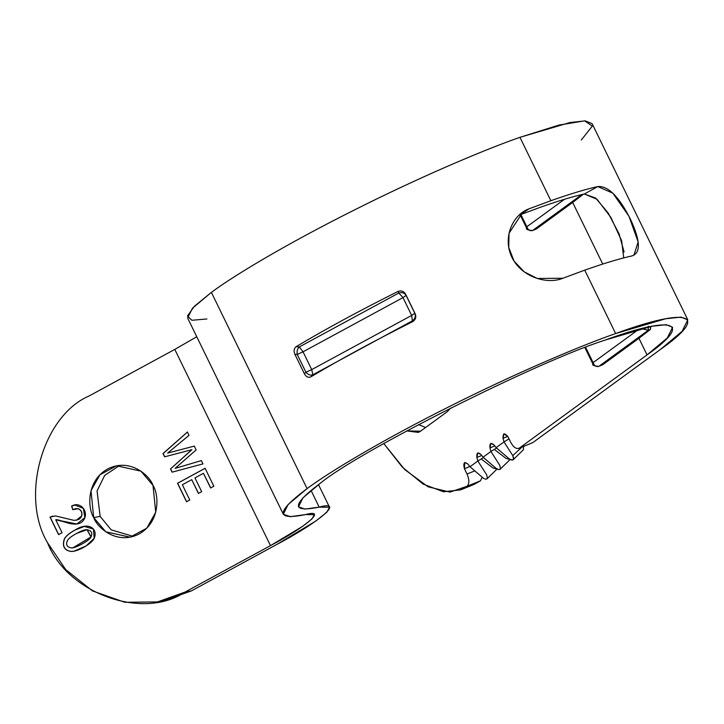 <?xml version="1.0" encoding="UTF-8"?>
<svg xmlns="http://www.w3.org/2000/svg" width="724" height="724" viewBox="0 0 724 724"><rect width="100%" height="100%" fill="white"/><g stroke="black" fill="none" stroke-linecap="round" stroke-linejoin="round"><path stroke-width="1.09" d="M687.8 319.854L682.135 331.293L660.397 349.475C710.706 314.27 689.067 306.578 615.644 333.547L665.691 318.75L680.967 317.103L687.8 319.854L592.096 123.632L585.264 120.881L569.987 122.528L519.941 137.325L550.864 200.72C570.05 193.942 585.707 189.217 597.816 186.566C608.079 185.706 618.902 196.476 630.287 218.892C640.568 240.811 641.039 253.183 631.681 255.997C619.572 258.649 603.916 263.373 584.73 270.152L615.644 333.547C578.702 346.416 513.868 374.055 449.088 406.707C384.082 439.269 330.75 471.007 307.085 488.6C275.781 512.04 275.328 520.683 305.727 514.547C327.094 508.691 307.211 526.23 270.486 545.625L185 592.096L157.524 601.906L124.79 602.278L92.482 590.911L65.712 569.571L47.522 542.701C19.838 496.338 42.806 415.594 89.296 395.874C42.806 415.594 19.838 496.338 47.522 542.701C67.187 593.427 142.791 620.586 185 592.096L270.486 545.625L174.783 349.402L89.296 395.874L174.783 349.402L270.486 545.625L302.786 526.239L312.035 518.882L314.334 514.655L305.727 514.547L290.315 516.674L283.337 514.257L288.107 504.51L307.085 488.6C330.75 471.007 384.082 439.269 449.088 406.707C513.868 374.055 578.702 346.416 615.644 333.547L584.73 270.152L562.892 278.251C547.371 284.704 521.76 277.364 511.949 257.409C502.139 237.418 513.008 214.404 529.027 208.82L550.864 200.72L519.941 137.325C482.989 150.194 418.155 177.833 353.384 210.485C288.369 243.047 235.038 274.776 211.381 292.369L307.085 488.6L211.381 292.369L192.394 308.288L187.634 318.035L283.337 514.257M425.576 427.513L418.562 424.572L425.576 427.513M406.716 430.916L418.382 432.409L420.526 431.205L406.716 430.916M412.653 321.655C415.639 319.709 416.472 317.076 415.151 313.745L405.657 294.288L414.789 313.257C415.92 316.361 415.114 318.895 412.372 320.841L412.653 321.655C374.281 340.859 340.352 359.258 310.868 376.842C308.297 377.919 306.134 376.905 304.397 373.792L294.912 354.335C293.51 351.022 293.926 348.461 296.143 346.651C325.628 329.067 359.557 310.677 397.928 291.473C401.268 290.252 403.847 291.193 405.657 294.288L415.151 313.745C416.472 317.076 415.639 319.709 412.653 321.655L412.372 320.841C415.114 318.895 415.92 316.361 414.789 313.257L406.11 295.455C404.454 292.84 402.01 292.025 398.788 293.003L299.284 346.95C297.401 348.742 296.731 351.249 297.265 354.47L305.944 372.263L311.718 369.611L303.039 351.81L297.265 354.47L303.039 351.81L299.284 346.95L303.039 351.81L402.987 297.618L398.788 293.003L402.987 297.618L406.11 295.455L402.987 297.618L411.675 315.42L414.789 313.257L411.675 315.42L412.372 320.841L411.675 315.42L311.718 369.611L312.868 374.788L412.372 320.841L312.868 374.788L311.718 369.611L305.944 372.263C308.198 374.77 310.506 375.611 312.868 374.788L310.868 376.842L312.868 374.788C310.506 375.611 308.198 374.77 305.944 372.263L297.265 354.47L294.912 354.335L304.397 373.792L305.944 372.263L304.397 373.792C306.134 376.905 308.297 377.919 310.868 376.842M650.514 326.524L650.469 329.384L638.939 338.298L647.039 354.905L667.32 337.936L672.614 327.266L666.234 324.696L651.98 326.234L605.273 340.045C538.05 361.267 358.416 451.532 320.442 483.161L302.922 497.859L298.523 506.854L304.958 509.081L319.184 507.117L311.039 490.41L319.184 507.117L329.52 507.243L326.768 512.321L315.655 521.153L276.903 544.412L191.417 590.884L160.728 601.237M623.708 257.907L621.672 240.857L610.929 217.499L597.065 199.272L584.313 194.005C573.01 196.485 558.394 200.883 540.484 207.218L519.036 215.227M583.408 194.204L572.684 202.458L602.73 264.061L572.684 202.458L536.348 228.974L583.408 194.204M74.925 530.104C88.771 521.054 98.274 529.054 94.174 538.294C92.038 543.679 77.35 551.978 71.061 551.462C64.21 550.349 61.974 546.168 64.364 538.918C65.83 536.077 69.35 533.136 74.925 530.104C69.35 533.136 65.83 536.077 64.364 538.918C61.974 546.168 64.21 550.349 71.061 551.462L74.011 551.199L86.174 545.905L94.174 538.294L93.45 529.063L84.346 526.429L74.925 530.104L84.409 526.411L74.925 530.104M189.779 500.003L186.539 501.777L177.516 483.27L205.091 468.283L213.833 486.22L210.612 487.976L203.444 473.297L194.973 477.903L201.679 491.659L198.43 493.424L191.724 479.668L182.348 484.763L189.779 500.003L182.348 484.763L191.724 479.668L198.43 493.424L201.679 491.659L194.973 477.903L203.444 473.297L210.612 487.976L213.833 486.22L205.091 468.283L177.516 483.27L186.539 501.777L189.779 500.003M191.824 449.704L164.61 456.817L163.018 453.568L187.407 432.029L189.018 435.341L167.66 453.079L194.276 446.111L196.132 449.921L175.127 468.383L201.335 460.591L202.955 463.903L172.095 472.166L170.52 468.935L191.824 449.704L170.52 468.935L191.951 449.676L170.52 468.935L172.095 472.166L202.955 463.903L201.335 460.591L175.127 468.383L201.462 460.564L175.127 468.383L196.132 449.921L194.276 446.111L167.66 453.079L194.403 446.084L167.66 453.079L189.018 435.341L187.407 432.029L163.018 453.568L164.61 456.817L191.824 449.704M93.713 517.597C87.894 508.746 85.803 481.397 107.532 469.025C129.687 457.541 149.56 475.225 152.999 485.37C158.818 494.211 160.909 521.561 139.189 533.932C117.026 545.416 97.152 527.733 93.713 517.597L105.804 531.805L130.103 537.172L146.764 528.212L155.723 512.257L152.999 485.37L140.909 471.152L116.618 465.785L99.948 474.754L90.989 490.7L93.713 517.597L100.129 516.384L111.161 529.832L133.27 536.403L111.161 529.832L100.129 516.384L97.061 490.935L104.681 475.378L119.858 465.351L104.681 475.378L97.061 490.935L100.129 516.384L93.713 517.597M71.585 506.121C80.255 501.053 87.613 510.882 84.871 517.615C82.391 524.52 75.423 525.914 63.956 521.778L55.748 519.769L62.074 532.737L58.572 534.638L50.01 517.09L55.467 515.904L73.667 520.303C78.029 520.339 80.681 518.891 81.631 515.95C82.346 512.393 81.124 509.986 77.966 508.737L72.807 509.705L71.585 506.121L74.952 505.044L71.585 506.121L72.807 509.705L75.549 508.673L77.966 508.737C81.124 509.986 82.346 512.393 81.631 515.95L76.518 520.14L73.667 520.303L55.467 515.904L50.01 517.09L58.572 534.638L62.074 532.737L55.748 519.769L76.916 523.986L84.871 517.615L83.341 508.348L74.889 505.062L71.585 506.121M460.6 489.886L443.477 491.768L423.169 484.121L402.327 467.143L383.811 443.568L404.698 469.541L428.101 486.809L449.975 492.121L467.08 486.256L460.6 489.886L473.958 484.446L480.446 480.826L482.148 477.315L480.446 480.826L467.08 486.256C469.433 483.759 469.414 479.686 467.025 474.021L464.446 468.736C463.016 462.998 464.156 461.432 467.867 464.03L469.985 466.745L477.831 461.016L476.881 457.45C476.464 452.826 477.822 451.83 480.953 454.482L483.062 457.197L490.908 451.468L489.958 447.903C489.542 443.278 490.899 442.283 494.03 444.934L496.139 447.649L503.995 441.921L503.017 438.319C502.89 433.061 504.556 432.572 508.013 436.834L510.628 442.192C513.569 447.45 516.493 449.414 519.407 448.066L647.039 354.905L638.939 338.298L602.603 364.824L650.469 329.384L648.279 330.271L641.536 328.651L648.279 330.271L648.261 326.198L648.279 330.271L598.866 366.344L648.279 330.271L650.469 329.384L650.713 327.257M660.397 349.475L532.764 442.636L660.397 349.475M450.618 408.028L447.414 411.585L420.526 431.205L447.414 411.585L450.618 408.028M638.568 329.438L593.11 362.615C594.178 365.774 596.096 367.023 598.866 366.344C596.096 367.023 594.178 365.774 593.11 362.615L592.983 364.199L593.11 362.615L585.644 347.312L593.11 362.615L638.568 329.438M598.268 366.525L602.603 364.824M564.521 199.272L526.846 226.766C527.923 229.933 529.841 231.173 532.611 230.494L582.024 194.43L532.611 230.494C529.841 231.173 527.923 229.933 526.846 226.766L526.728 228.35L526.846 226.766L520.855 214.485L526.846 226.766L564.521 199.272M532.004 230.675L536.348 228.974L532.004 230.675M196.756 336.741L174.783 349.402L196.756 336.741M206.892 318.976L191.869 320.27L187.416 316.008L194.285 306.361L211.381 292.369C235.038 274.776 288.369 243.047 353.384 210.485C418.155 177.833 482.989 150.194 519.941 137.325L559.009 125.062L584.693 120.854L592.313 126.121L581.291 140.031M157.524 601.906L163.941 600.694L191.417 590.884L185 592.096L191.417 590.884L276.903 544.412C320.967 521.135 344.823 500.094 319.184 507.117C291.129 512.782 291.546 504.8 320.442 483.161C358.416 451.532 538.05 361.267 605.273 340.045C673.8 314.868 693.999 322.053 647.039 354.905L519.407 448.066L532.764 442.636L518.809 448.4L532.764 442.636M303.039 351.81L311.718 369.611L411.675 315.42L402.987 297.618L303.039 351.81M296.143 346.651L299.284 346.95L398.788 293.003L397.928 291.473C359.557 310.677 325.628 329.067 296.143 346.651C293.926 348.461 293.51 351.022 294.912 354.335L297.265 354.47C296.731 351.249 297.401 348.742 299.284 346.95L296.143 346.651M397.928 291.473L398.788 293.003C402.01 292.025 404.454 292.84 406.11 295.455L405.657 294.288C403.847 291.193 401.268 290.252 397.928 291.473M519.407 448.066C516.493 449.414 513.569 447.45 510.628 442.192L508.013 436.834L503.922 433.73L503.017 438.319L503.995 441.921L496.139 447.649L494.03 444.934L490.881 443.35L489.958 447.903L490.908 451.468L483.062 457.197L480.953 454.482L477.804 452.898L476.881 457.45L477.831 461.016L469.985 466.745L467.867 464.03L464.718 462.446L464.446 468.736L467.025 474.021L474.745 470.881L467.025 474.021C469.414 479.686 469.433 483.759 467.08 486.256L480.446 480.826M503.017 438.319L507.777 436.382L503.017 438.319M503.995 441.921L509.008 438.88L503.995 441.921L512.773 455.613L503.995 441.921M489.958 447.903L494.809 445.939L489.958 447.903M490.908 451.468L496.583 448.029L490.908 451.468L499.687 465.161L490.908 451.468M476.881 457.45L481.731 455.487L476.881 457.45M477.831 461.016L483.505 457.577L477.831 461.016L486.609 474.709L477.831 461.016M464.446 468.736L469.831 466.546L464.446 468.736M510.004 459.496L506.076 458.437L495.062 450.02M483.062 457.197L496.863 468.998L499.18 469.659L500.528 468.672L499.687 465.161L500.528 468.672L499.18 469.659L496.863 468.998L483.062 457.197M500.528 468.672L500.022 469.36M496.139 447.649L509.94 459.459L512.257 460.12L513.606 459.134L512.773 455.613L513.723 458.129L513.108 459.821L509.94 459.459L496.139 447.649M513.253 459.695L523.434 449.704L523.488 446.5M521.914 447.142L512.773 455.613L521.914 447.142M513.606 459.134L513.108 459.821M496.926 469.043L492.99 467.985L481.985 459.568M469.985 466.745L483.786 478.546L486.103 479.207L487.451 478.22L486.609 474.709L487.451 478.22L486.103 479.207L483.786 478.546L469.985 466.745M487.451 478.22L486.944 478.908M164.737 456.799L163.018 453.568L187.534 432.002L163.153 453.541L164.737 456.799M172.222 472.139L170.647 468.908L172.222 472.139M186.665 501.75L177.516 483.27L205.218 468.256L177.642 483.252L186.665 501.75M210.738 487.949L203.444 473.297L210.738 487.949M198.557 493.397L191.724 479.668L198.557 493.397M73.142 547.742L91.124 536.918L87.106 529.669L85.36 529.814L87.106 529.669L91.115 536.937L73.142 547.742M76.581 533.452L86.98 529.687L90.998 536.946L73.07 547.751L71.368 547.896C66.762 547.063 65.513 544.52 67.622 540.267C68.762 538.357 71.748 536.086 76.581 533.452C71.748 536.086 68.762 538.357 67.622 540.267C65.513 544.52 66.762 547.063 71.368 547.896C74.717 548.629 89.505 540.602 90.772 537.353C92.862 533.126 91.595 530.574 86.98 529.687C84.835 529.588 81.369 530.837 76.581 533.452M74.074 551.181L71.187 551.444C64.336 550.321 62.101 546.14 64.49 538.891C65.956 536.05 69.486 533.117 75.052 530.086C69.486 533.117 65.956 536.05 64.49 538.891C62.101 546.14 64.336 550.321 71.187 551.444L74.074 551.181M76.979 523.968L64.083 521.751C59.404 520.14 56.671 519.47 55.875 519.751L55.875 519.751C56.671 519.47 59.404 520.14 64.083 521.751L76.979 523.968M58.707 534.62L50.01 517.09L52.761 516.112L50.137 517.063L58.707 534.62M76.581 520.131L81.758 515.922C82.473 512.366 81.251 509.958 78.092 508.719L75.613 508.655L78.092 508.719C81.251 509.958 82.473 512.366 81.758 515.922L76.581 520.131M72.934 509.678L71.712 506.103L72.934 509.678M562.892 278.251L584.73 270.152C603.916 263.373 619.572 258.649 631.681 255.997L633.943 255.183L638.143 241.943L628.957 216.241L612.821 193.154L597.816 186.566C585.707 189.217 570.05 193.942 550.864 200.72L529.027 208.82L522.9 212.078L509.053 233.237L508.737 247.4L514.076 261.156L524.357 271.943L537.262 278.469L562.892 278.251M520.33 214.693L529.027 208.82L520.33 214.693L540.484 207.218C558.394 200.883 573.01 196.485 584.313 194.005L597.816 186.566L584.313 194.005L595.635 198.041L608.133 212.928L619.056 233.816L624.106 252.033M584.892 347.601L592.983 364.199C591.915 365.059 593.816 365.81 598.667 366.453M520.104 214.775L526.728 228.35C525.66 229.209 527.552 229.96 532.411 230.603L536.149 229.083M329.52 507.243L318.479 484.609M510.357 459.242L500.175 469.233M497.27 468.79L487.089 478.781"/></g></svg>
